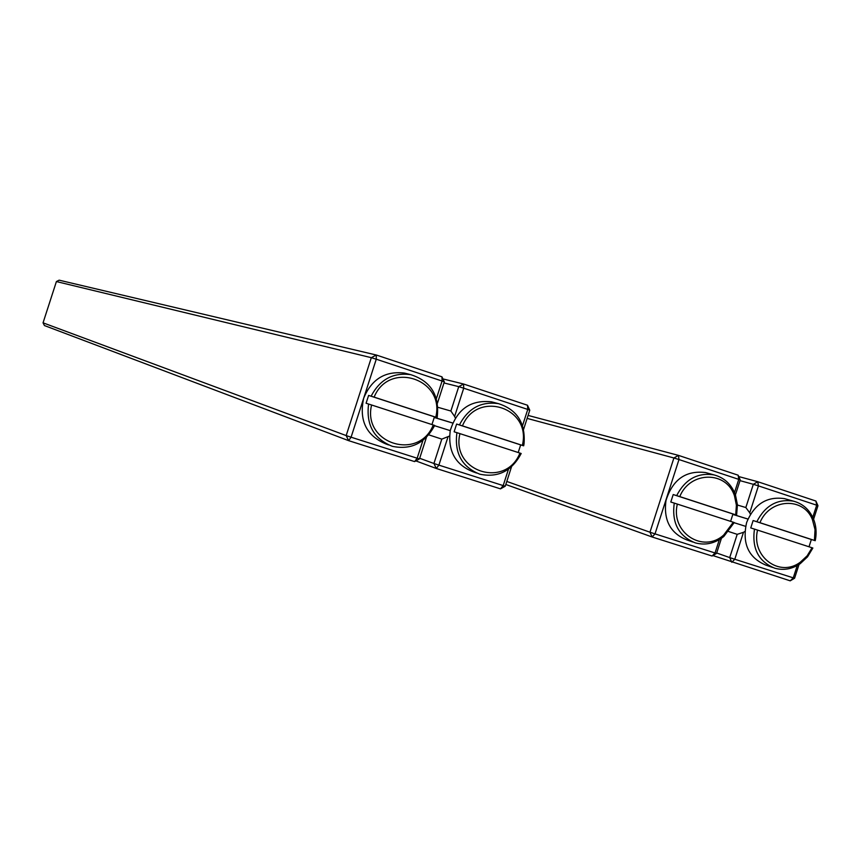 <?xml version="1.0" encoding="UTF-8"?>
<svg xmlns="http://www.w3.org/2000/svg" width="861" height="861" viewBox="0 0 861 861"><rect width="100%" height="100%" fill="white"/><g stroke="black" fill="none" stroke-linecap="round" stroke-linejoin="round"><path stroke-width="1.29" d="M511.531 466.748L505.267 486.185L500.51 488.865L436.301 468.481L415.863 460.904M428.756 434.837L441.801 439.121L449.517 436.053M419.673 458.289L433.933 463.498L441.801 439.121M442.941 378.915L463.562 384.006L527.492 405.24L527.761 409.427L463.724 388.193L454.608 416.444L450.873 411.02L437.937 407.307M450.873 411.02L458.741 386.654L443.996 382.941M527.492 405.24L529.773 410.202L523.585 429.391M455.34 418.005L454.608 416.444M448.011 436.882L438.884 465.134L503.19 485.593L508.485 469.159M522.53 425.646L527.761 409.427L529.773 410.202M434.536 425.7L450.249 430.629M452.692 422.999L434.31 417.434M458.741 386.654L463.724 388.193L463.562 384.006L458.741 386.654M505.267 486.185L503.19 485.593L500.51 488.865M438.884 465.134L433.933 463.498L436.301 468.481L438.884 465.134M56.406 281.558L43.05 322.832L346.176 435.58L371.328 357.681L56.406 281.558L59.118 280.169L376.279 355.012L441.962 376.827L442.08 381.025L376.268 359.209L351.084 437.205L417.165 458.224L422.923 440.38M436.387 398.654L442.08 381.025L444.33 381.886L437.453 403.185M426.432 437.345L419.479 458.902L414.604 461.593L348.619 440.649L44.438 325.555L43.05 322.832M419.479 458.902L417.165 458.224L414.604 461.593M348.619 440.649L351.084 437.205L346.176 435.58L348.619 440.649M371.328 357.681L376.268 359.209L376.279 355.012L371.328 357.681M441.962 376.827L444.33 381.886M734.53 492.514L738.76 479.373L678.985 459.548L655.017 533.885L715.039 552.977L712.09 556.023L652.143 536.995L505.816 484.485M721.432 538.297L716.567 553.397L712.09 556.023M528.094 415.422L678.446 455.372L738.135 475.197L740.234 479.964L735.434 494.827M716.567 553.397L715.039 552.977L719.344 539.632M506.795 481.439L649.969 532.216L673.905 457.977L527.136 418.403M738.135 475.197L738.76 479.373L740.234 479.964M678.446 455.372L673.905 457.977L678.985 459.548L678.446 455.372M649.969 532.216L652.143 536.995L655.017 533.885L649.969 532.216M738.738 476.563L757.766 481.719L815.916 501.037L817.95 505.719L813.602 519.237M812.773 517.332L816.68 505.192L758.433 485.884L749.748 512.822L745.83 507.538L737.436 505.03M745.83 507.538L753.321 484.302L740.008 480.642M716.696 552.999L729.708 557.584L737.199 534.337L743.473 532.324L734.788 559.263L793.272 577.86L790.215 580.831L712.886 555.56M728.707 531.56L737.199 534.337M750.405 514.297L749.748 512.822M743.473 532.324L744.862 531.506M799.03 564.472L794.595 578.226L793.272 577.86L797.243 565.526M747.94 519.043L732.883 514.383M734.153 522.713L745.604 526.34M729.708 557.584L731.807 562.287L734.788 559.263L729.708 557.584M790.215 580.831L794.595 578.226M815.916 501.037L816.68 505.192L817.95 505.719M757.766 481.719L753.321 484.302L758.433 485.884L757.766 481.719M757.551 530.096L812.859 548.026L807.543 556.83L800.203 563.697C792.055 569.132 783.575 570.639 774.739 568.195C758.563 561.609 751.804 548.575 754.451 529.095L757.551 530.096C750.964 556.604 779.765 577.925 800.343 562.168L807.123 555.851L812.074 547.768M759.94 522.692L814.431 540.428L815.033 529.612L812.353 519.42C803.324 496.614 769.637 498.508 759.94 522.692L753.127 520.55L750.749 527.922L754.451 529.095M756.83 521.701C765.235 505.45 777.483 498.616 793.562 501.188C802.42 503.577 808.92 509.163 813.053 517.956C816.153 525.092 816.874 532.679 815.227 540.697L814.431 540.428M809.006 546.767L811.353 539.503L815.227 540.697M786.147 499.122L784.446 498.637C766.86 496.14 754.247 504.115 746.616 522.573C741.967 543.42 748.349 557.594 765.773 565.085L772.575 567.442M753.127 520.55L811.353 539.503M518.214 452.52L520.668 444.9L523.671 445.815L462.454 425.872L456.621 424.053L454.124 431.791L459.946 433.632C450.647 471.667 505.73 489.037 519.936 453.08L459.946 433.632M522.423 445.385L522.713 443.781C530.354 406.844 476.746 390.442 462.454 425.872M519.936 453.08L521.185 453.499C511.886 471.021 498.121 477.93 479.889 474.217C461.959 467.092 454.296 453.241 456.911 432.663M493.902 402.453L491.545 401.839C470.763 399.59 456.997 409.169 450.26 430.575C447.677 450.97 455.286 464.714 473.076 471.785L476.542 473.023M459.419 424.904C468.147 408.254 481.181 401.172 498.519 403.658C517.117 409.653 525.619 423.042 524.037 443.813L523.671 445.815M520.668 444.9L456.621 424.053M371.586 404.993L434.654 425.442C425.194 443.167 411.106 450.131 392.412 446.342C373.922 439.056 365.979 424.947 368.583 404.035L371.586 404.993C362.19 443.566 418.812 461.431 433.255 424.99M374.126 397.125L435.774 417.187C445.363 379.174 389.064 360.35 374.126 397.125L368.616 395.414L366.086 403.249L368.583 404.035M371.123 396.157C379.916 379.443 393.143 372.286 410.815 374.675C430.974 381.175 439.756 395.5 437.162 417.66L435.774 417.187M431.953 424.559L434.439 416.832L437.162 417.66M407.113 373.749L404.509 373.093C385.19 370.779 371.575 379.152 363.676 398.202C358.854 420.545 366.388 435.849 386.277 444.115L388.526 444.933M368.616 395.414L434.439 416.832M730.602 521.357L732.969 513.995L736.618 515.115L679.77 496.593L673.205 494.548L670.794 502.017L677.349 504.094C670.299 532.367 703.006 553.871 723.703 535.025L733.314 522.24L677.349 504.094M735.714 514.803L736.403 505.235L734.519 496.011C726.781 470.719 690.059 470.881 679.77 496.593M733.314 522.24L734.229 522.541L723.821 536.478C714.974 543.463 705.439 545.594 695.247 542.86C678.619 536.123 671.623 522.875 674.26 503.104M707.387 473.066L705.525 472.549C685.83 470.203 672.656 479.512 665.994 500.499C663.379 520.098 670.332 533.239 686.841 539.922L692.836 542.021M676.671 495.613C685.184 479.233 697.658 472.334 714.092 474.917C724.284 477.672 731.387 484.28 735.402 494.731L737.425 504.74L736.618 515.115M732.969 513.995L673.205 494.548M434.299 417.499L452.671 423.052M732.872 514.426L747.929 519.075M793.562 501.188L784.446 498.637M800.343 562.168L800.203 563.697M812.353 519.42L813.053 517.956M498.519 403.658L491.545 401.839M522.713 443.781L524.037 443.813M410.815 374.675L404.509 373.093M714.092 474.917L705.525 472.549M734.519 496.011L735.402 494.731M723.703 535.025L723.821 536.478"/></g></svg>

